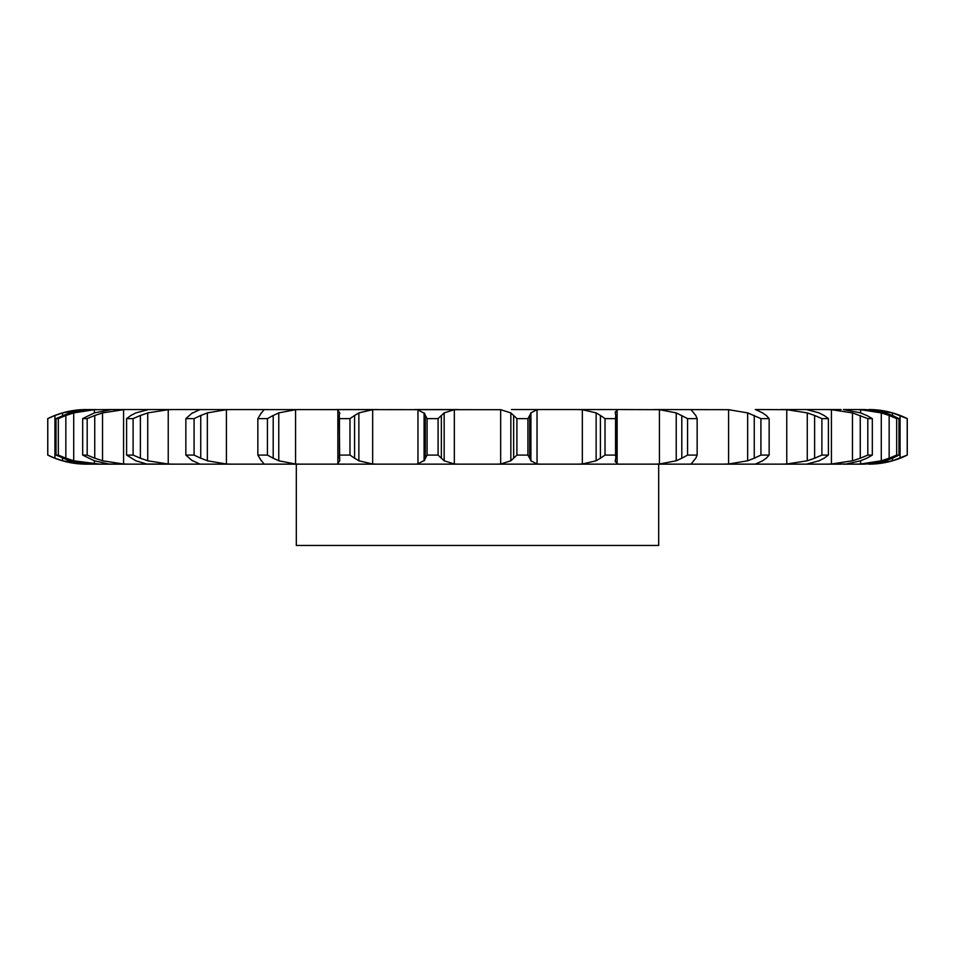 <?xml version="1.0" encoding="UTF-8"?>
<svg xmlns="http://www.w3.org/2000/svg" width="955" height="955" viewBox="0 0 955 955"><rect width="100%" height="100%" fill="white"/><g stroke="black" fill="none" stroke-linecap="round" stroke-linejoin="round"><path stroke-width="1.43" d="M438.094 418.612L438.094 455.081L441.353 458.233L441.353 415.461L438.094 418.612L427.076 418.612L427.076 455.081L424.092 460.788L424.092 412.894L427.076 418.612M444.445 412.691L441.079 415.759M441.079 457.934L444.445 461.002M438.094 455.081L427.076 455.081M424.7 460.214L417.347 464.094M454.341 409.683L454.341 464.011L444.159 460.788L444.159 412.894L454.341 409.683L458.507 409.552L414.816 409.552L417.956 409.683L417.956 464.011L414.816 464.142L540.184 464.142L496.493 464.142L500.659 464.011L510.841 460.788L510.841 412.894L500.659 409.683L500.659 464.011M454.341 464.011L458.507 464.142M417.347 409.6L424.7 413.479M149.04 409.552L500.659 409.683M511.474 409.552L540.184 409.552L537.044 409.683L530.908 412.894L530.908 460.788L537.044 464.011L540.184 464.142L691.874 464.142L653.829 464.142L659.439 464.011L659.439 409.683L676.236 412.894L687.564 418.612L697.15 418.612L695.765 415.461M693.712 460.788L691.122 464.011L691.874 464.142L755.25 464.142L722.601 464.142L728.593 464.011L728.593 409.683L747.658 412.894L760.92 418.612L769.145 418.612L766.244 415.461M762.651 460.788L755.25 464.142L841.057 464.142M860.682 460.788L846.309 464.011L825.49 464.142L831.423 464.011L831.423 409.683L852.469 412.894L867.809 418.612L872.321 418.612L866.818 415.461M843.349 464.142L864.227 464.142L855.095 464.142L860.61 464.011L860.61 460.811M885.488 460.788L864.227 464.142L873.061 463.533M133.103 455.081L133.103 418.612L140.385 415.461L140.385 458.233L133.103 455.081L126.597 455.081L135.861 460.788L146.736 464.011L174.323 464.142L86.189 464.142C72.676 464.094 59.855 461.074 47.75 455.081L54.936 458.233L54.936 415.461L47.75 418.612C59.855 412.62 72.676 409.6 86.189 409.552L86.798 409.552L86.189 409.552M87.192 455.081L87.192 418.612L94.748 415.461L94.748 458.233L87.192 455.081L82.679 455.081L94.318 460.788L108.691 464.011L129.51 464.142L123.577 464.011L102.531 460.788L102.531 412.894L123.577 409.683L123.577 464.011M58.327 455.081L58.327 418.612L65.847 415.461L65.847 458.233L58.327 455.081L56.023 455.081L69.512 460.788L86.774 464.011L99.905 464.142L73.714 460.788L73.714 412.894L94.39 409.683L94.39 412.87M113.943 409.552L174.323 409.552L168.235 409.683L147.727 412.894L147.727 460.788L168.235 464.011L174.323 464.142L414.816 464.142M425.309 415.461L425.309 458.233M540.184 409.552L619.127 409.552L577.345 409.552L582.335 409.683L582.335 464.011L577.345 464.142M615.211 411.88L615.318 412.894L617.133 409.683L619.127 409.552L659.439 409.683M728.593 409.683L653.829 409.552M755.25 409.552L786.765 409.683L786.765 464.011L780.677 464.142M841.057 409.552L780.677 409.552M860.682 412.894L843.349 409.552L864.227 409.552L855.095 409.552L860.61 409.683L860.61 412.882M885.488 412.894L864.227 409.552L873.061 410.149M96.001 409.552L86.774 409.683L69.512 412.894L56.023 418.612L58.327 418.612M62.553 415.437L62.553 412.894L81.939 409.683L90.773 409.552M94.39 409.683L111.651 409.552L94.318 412.894L82.679 418.612L87.192 418.612M123.577 409.683L111.651 409.552M372.665 409.683L372.665 464.011L358.865 460.788L358.865 412.894L372.665 409.683L377.655 409.552L335.874 409.552L337.867 409.683L337.867 464.011L335.874 464.142M372.665 464.011L377.655 464.142M516.906 455.081L527.924 455.081L529.691 458.233L529.691 415.461L527.924 418.612L516.906 418.612L513.647 415.461L513.647 458.233L516.906 455.081L516.906 418.612M513.921 457.934L510.555 461.002M529.571 457.934L531.028 461.002M339.252 458.233L339.443 455.081L349.984 455.081L354.592 458.233L354.592 415.461L349.984 418.612L339.443 418.612L339.252 415.461L339.682 460.788M339.861 460.214L337.688 464.094M354.162 457.934L359.295 461.002M301.171 409.552L295.561 409.683L278.765 412.894L278.765 460.788L295.561 464.011L301.171 464.142M600.409 458.233L605.016 455.081L615.557 455.081L615.82 457.23L615.748 415.461L615.557 418.612L605.016 418.612L600.409 415.461L600.409 458.233L596.135 460.788L582.335 464.011M615.211 461.814L615.318 460.788L617.133 464.011L619.127 464.142M615.796 457.934L615.283 461.002M261.288 460.788L257.85 455.081L267.436 455.081L273.202 458.233L273.202 415.461L267.436 418.612L257.85 418.612L261.288 412.894M261.025 460.214L264.141 464.094M263.878 464.011L263.126 464.142M272.653 457.934L279.314 461.002M263.126 409.552L263.878 409.683M232.399 409.552L226.407 409.683L207.342 412.894L207.342 460.788L226.407 464.011L232.399 464.142M681.798 415.461L681.798 458.233L687.564 455.081L697.15 455.081L695.765 458.233M681.798 458.233L676.236 460.788L659.439 464.011M695.98 457.934L693.509 461.002M192.349 460.788L185.855 455.081L194.08 455.081L200.741 458.233L200.741 415.461L194.08 418.612L185.855 418.612L192.349 412.894M191.657 460.214L199.905 464.094M200.084 457.934L207.999 461.002M691.874 409.552L691.11 409.755M754.259 415.461L754.259 458.233L760.92 455.081L769.145 455.081L766.244 458.233M754.259 458.233L747.658 460.788L728.593 464.011M766.602 457.934L762.293 461.002M139.645 457.934L148.467 461.002M148.514 409.552L135.861 412.894L130.895 415.461L126.597 418.612L133.103 418.612M786.765 409.683L807.273 412.894L814.615 415.461L814.615 458.233L821.897 455.081L828.403 455.081L824.105 458.233M814.615 458.233L807.273 460.788L786.765 464.011M819.139 460.788L806.486 464.142M824.607 457.934L818.638 461.002M93.972 457.934L103.307 461.002M806.486 409.552L819.139 412.894M825.49 409.552L831.423 409.683M860.252 415.461L860.252 458.233L867.809 455.081L872.321 455.081L866.818 458.233M860.252 458.233L852.469 460.788L831.423 464.011M867.427 457.934L860.073 461.002M65.059 457.934L74.502 461.002M62.553 458.257L62.553 460.788L86.798 464.142M860.61 409.683L881.286 412.894L889.153 415.461L889.153 458.233L896.673 455.081L898.977 455.081L892.507 458.233M889.153 458.233L881.286 460.788L860.61 464.011M893.212 457.934L884.784 461.002M54.172 457.934L63.305 461.002M868.811 409.552A86.057 86.057 0 0 1 907.25 418.612L907.25 455.081A86.057 86.057 0 0 1 868.811 464.142M907.25 455.081L892.448 460.788L873.061 464.011L892.448 460.788L892.448 458.257M900.828 457.934L891.695 461.002M658.687 464.142L658.687 545.448L296.313 545.448L296.313 464.142M510.555 412.691L513.921 415.759M531.028 412.691L529.571 415.759M337.688 409.6L339.861 413.479M339.682 412.894L339.252 415.461M359.295 412.691L354.162 415.759M582.335 409.683L596.135 412.894L600.409 415.461M615.283 412.691L615.796 415.759M264.141 409.6L261.025 413.479M279.314 412.691L272.653 415.759M693.509 412.691L695.98 415.759M691.122 409.826L693.712 412.894M199.905 409.6L191.657 413.479M207.999 412.691L200.084 415.759M762.293 412.691L766.602 415.759M755.775 409.683L762.651 412.894M148.467 412.691L139.645 415.759M814.615 415.461L821.897 418.612L828.403 418.612L824.105 415.461M818.638 412.691L824.607 415.759M103.307 412.691L93.972 415.759M860.073 412.691L867.427 415.759M74.502 412.691L65.059 415.759M889.153 415.461L896.673 418.612L898.977 418.612L892.507 415.461M884.784 412.691L893.212 415.759M63.305 412.691L54.172 415.759M892.448 415.437L892.448 412.894L873.061 409.683L892.448 412.894L907.25 418.612M891.695 412.691L900.828 415.759M527.924 455.081L527.924 418.612M349.984 455.081L349.984 418.612M339.443 455.081L339.443 418.612M596.135 412.894L596.135 460.788M615.557 455.081L615.557 418.612M605.016 455.081L605.016 418.612M267.436 455.081L267.436 418.612M257.85 455.081L257.85 418.612M676.236 412.894L676.236 460.788M697.15 455.081L697.15 418.612M687.564 455.081L687.564 418.612M194.08 455.081L194.08 418.612M185.855 455.081L185.855 418.612M747.658 412.894L747.658 460.788M769.145 455.081L769.145 418.612M760.92 455.081L760.92 418.612M126.597 455.081L126.597 418.612M807.273 412.894L807.273 460.788M828.403 455.081L828.403 418.612M821.897 455.081L821.897 418.612M82.679 455.081L82.679 418.612M852.469 412.894L852.469 460.788M872.321 455.081L872.321 418.612M867.809 455.081L867.809 418.612M56.023 455.081L56.023 418.612M881.286 412.894L881.286 460.788M898.977 455.081L898.977 418.612M896.673 455.081L896.673 418.612M47.786 455.081L47.786 418.612L47.786 455.081M900.064 415.461L900.064 458.233M907.214 455.081L907.214 418.612M537.044 409.683L537.044 464.011M295.561 409.683L295.561 464.011M617.133 409.683L617.133 464.011M226.407 409.683L226.407 464.011M168.235 409.683L168.235 464.011M94.39 460.823L94.39 464.011M47.75 418.612L47.75 455.081"/></g></svg>
